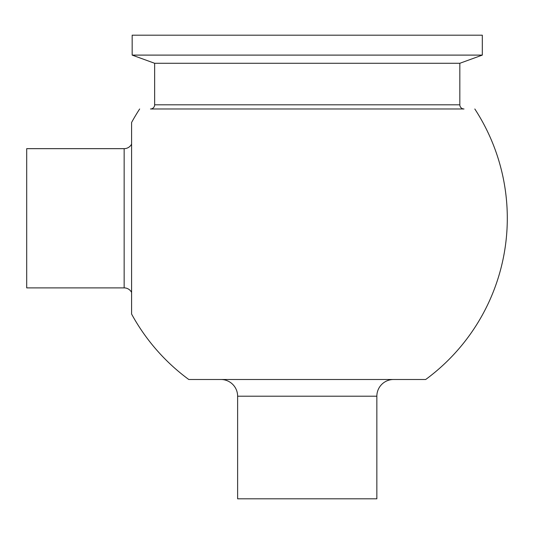 <?xml version="1.0" encoding="UTF-8"?>
<svg xmlns="http://www.w3.org/2000/svg" width="534" height="534" viewBox="0 0 534 534"><rect width="100%" height="100%" fill="white"/><g stroke="black" fill="none" stroke-linecap="round" stroke-linejoin="round"><path stroke-width="0.8" d="M369.728 498.809L237.623 498.809L237.623 396.201L376.85 396.201L376.85 498.809L369.728 498.809M131.591 144.113A8.35 8.35 0 0 1 124.155 148.659L26.7 148.659L26.7 287.886L124.155 287.886A8.35 8.35 0 0 1 131.591 292.432M220.916 379.494A16.708 16.708 0 0 1 237.623 396.201M393.551 379.494A16.708 16.708 0 0 0 376.85 396.201M459.827 63.286L154.646 63.286L154.646 104.804A4.179 4.179 0 0 1 150.468 108.983L463.999 108.983A4.179 4.179 0 0 1 459.827 104.804L459.827 63.286L482.309 55.102L482.309 35.191L132.165 35.191L132.165 55.102L482.309 55.102M154.646 63.286L132.165 55.102M474.813 108.983A200.063 200.063 0 0 1 425.698 379.494L188.776 379.494A200.063 200.063 0 0 1 131.591 314.059L131.591 122.486A200.063 200.063 0 0 1 139.661 108.983M150.468 108.983L463.999 108.983M124.155 148.659L124.155 287.886M154.646 104.804L459.827 104.804"/></g></svg>
